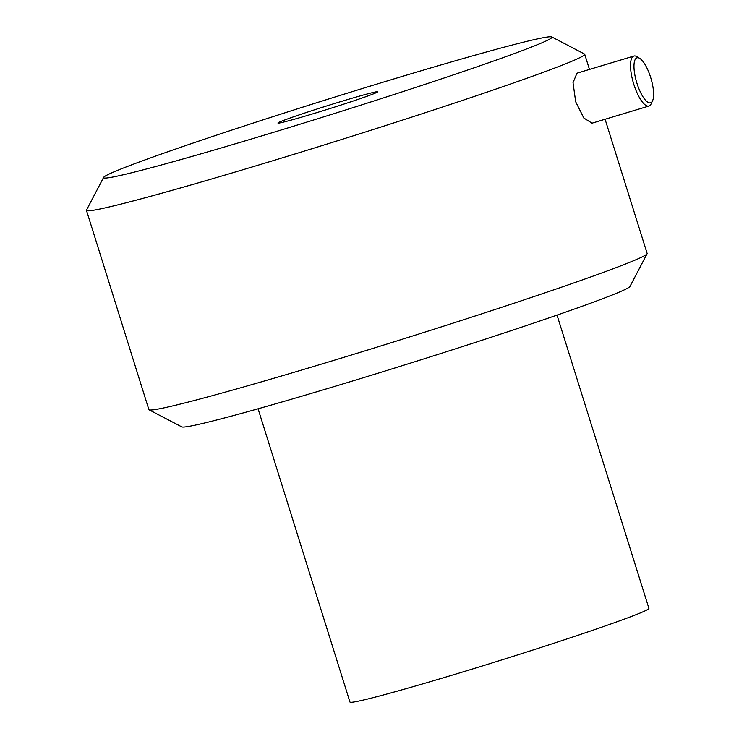 <?xml version="1.0" encoding="UTF-8"?>
<svg xmlns="http://www.w3.org/2000/svg" width="739" height="739" viewBox="0 0 739 739"><rect width="100%" height="100%" fill="white"/><g stroke="black" fill="none" stroke-linecap="round" stroke-linejoin="round"><path stroke-width="1.11" d="M258.068 408.796L349.963 702.05A156.65 5.191 -17.4 0 0 477.08 667.585A156.65 5.191 -17.4 0 0 641.766 612.326A156.65 5.191 -17.4 0 0 648.916 608.363L557.021 315.11M636.944 83.248A23.5 7.408 -106.8 0 1 639.762 58.399A23.5 7.408 -106.8 0 1 650.893 78.186A23.5 7.408 -106.8 0 1 652.546 100.837A23.5 7.408 -106.8 0 1 636.944 83.248M639.762 58.399L636.944 56.681A26.105 8.24 73.2 0 0 633.896 56.044A26.105 8.24 73.2 0 0 633.803 84.292A26.105 8.24 73.2 0 0 648.953 106.037A26.105 8.24 73.2 0 0 651.151 103.829L652.546 100.837M648.953 106.037L592.022 123.191L583.819 118.018L575.69 101.806L573.021 82.722L576.956 73.198L633.896 56.044M280.33 121.713A52.22 1.727 162.6 0 1 335.229 103.294A52.22 1.727 162.6 0 1 377.601 91.812A52.22 1.727 162.6 0 1 328.292 109.076A52.22 1.727 162.6 0 1 277.947 123.034A52.22 1.727 162.6 0 1 280.33 121.713M103.608 177.406L86.5 210.079A261.079 8.656 -17.4 0 0 86.454 210.393A261.079 8.656 -17.4 0 0 298.307 152.955A261.079 8.656 -17.4 0 0 572.79 60.847A261.079 8.656 -17.4 0 0 584.706 54.252A261.079 8.656 -17.4 0 0 584.484 54.021L551.793 36.95A234.965 7.787 162.6 0 1 541.262 43.093A234.965 7.787 162.6 0 1 290.556 127.126A234.965 7.787 162.6 0 1 103.608 177.406A234.965 7.787 162.6 0 1 325.446 99.987A234.965 7.787 162.6 0 1 551.793 36.95M605.084 119.265L647.133 253.44A261.079 8.656 162.6 0 1 647.078 253.763A261.079 8.656 162.6 0 1 635.217 260.045A261.079 8.656 162.6 0 1 364.817 350.896A261.079 8.656 162.6 0 1 149.093 409.822A261.079 8.656 162.6 0 1 148.872 409.591L86.454 210.393M149.093 409.822L181.794 426.893A234.965 7.787 -17.4 0 0 375.939 373.851A234.965 7.787 -17.4 0 0 619.291 292.09A234.965 7.787 -17.4 0 0 629.979 286.436L647.078 253.763M584.706 54.252L589.463 69.429"/></g></svg>
